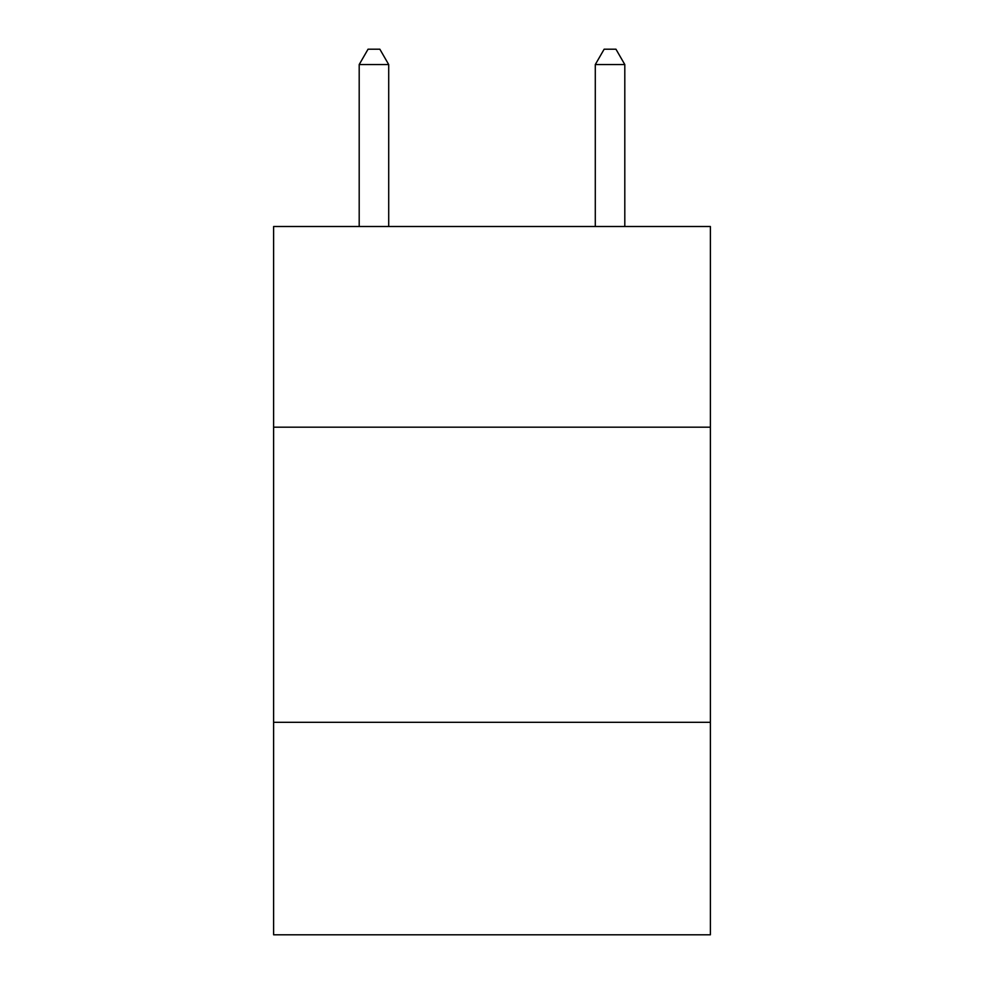 <?xml version="1.0" encoding="UTF-8"?>
<svg xmlns="http://www.w3.org/2000/svg" width="984" height="984" viewBox="0 0 984 984"><rect width="100%" height="100%" fill="white"/><g stroke="black" fill="none" stroke-linecap="round" stroke-linejoin="round"><path stroke-width="1.48" d="M710.386 427.191L710.386 226.505L273.613 226.505L273.613 427.191L710.386 427.191L710.386 934.8L273.613 934.8L273.613 427.191M710.386 722.317L273.613 722.317M624.803 226.505L624.803 64.55L595.295 64.55L595.295 226.505M595.295 64.55L604.151 49.2L615.947 49.2L624.803 64.55M388.705 226.505L388.705 64.55L359.197 64.55L359.197 226.505M359.197 64.55L368.053 49.2L379.849 49.2L388.705 64.55"/></g></svg>
